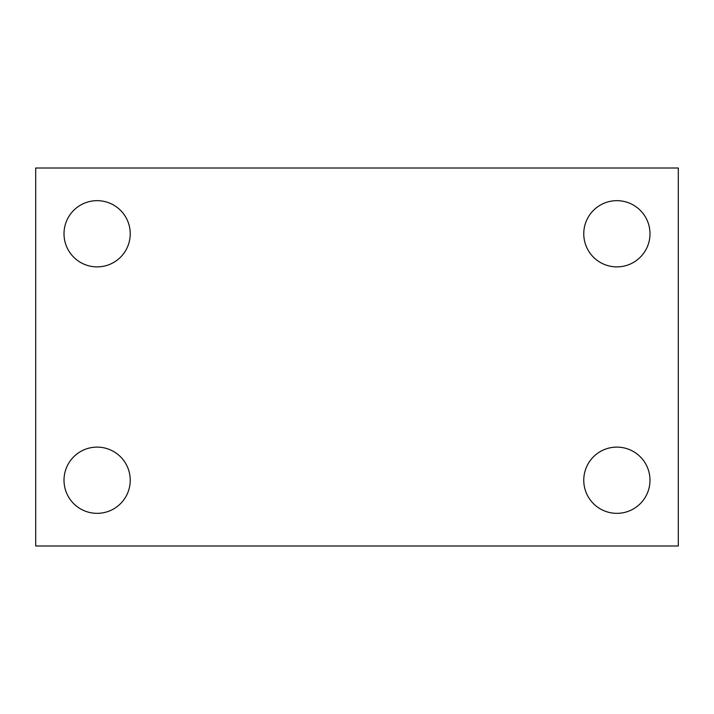 <?xml version="1.0" encoding="UTF-8"?>
<svg xmlns="http://www.w3.org/2000/svg" width="714" height="714" viewBox="0 0 714 714"><rect width="100%" height="100%" fill="white"/><g stroke="black" fill="none" stroke-linecap="round" stroke-linejoin="round"><path stroke-width="1.07" d="M35.7 545.996L35.7 168.004L678.3 168.004L678.3 545.996L35.7 545.996M97.122 513.339A33.112 33.112 0 0 0 130.234 480.227A33.112 33.112 0 0 0 97.122 447.116A33.112 33.112 0 0 0 64.01 480.227A33.112 33.112 0 0 0 97.122 513.339M616.878 513.339A33.112 33.112 0 0 0 649.99 480.227A33.112 33.112 0 0 0 616.878 447.116A33.112 33.112 0 0 0 583.766 480.227A33.112 33.112 0 0 0 616.878 513.339M616.878 266.884A33.112 33.112 0 0 0 649.99 233.773A33.112 33.112 0 0 0 616.878 200.661A33.112 33.112 0 0 0 583.766 233.773A33.112 33.112 0 0 0 616.878 266.884M97.122 266.884A33.112 33.112 0 0 0 130.234 233.773A33.112 33.112 0 0 0 97.122 200.661A33.112 33.112 0 0 0 64.01 233.773A33.112 33.112 0 0 0 97.122 266.884"/></g></svg>
